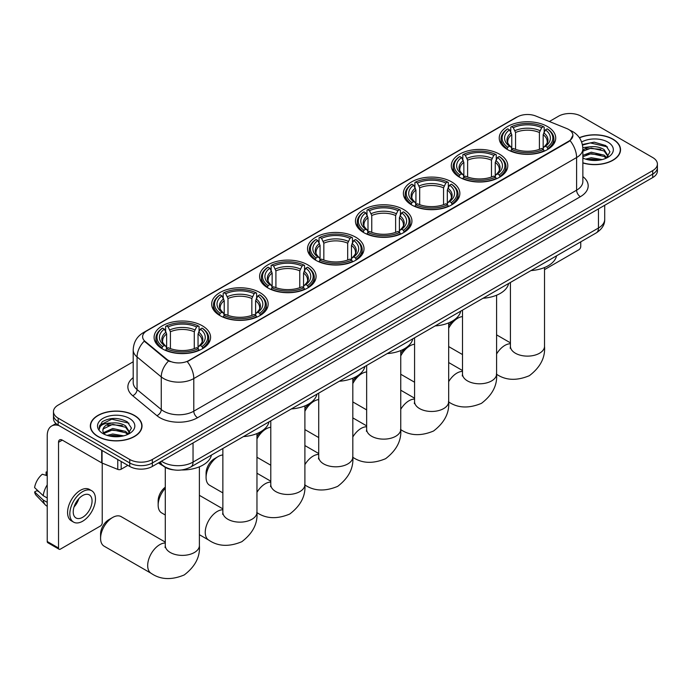 <?xml version="1.0" encoding="UTF-8"?>
<svg xmlns="http://www.w3.org/2000/svg" width="692" height="692" viewBox="0 0 692 692"><rect width="100%" height="100%" fill="white"/><g stroke="black" fill="none" stroke-linecap="round" stroke-linejoin="round"><path stroke-width="1.04" d="M355.74 237.209A28.242 16.305 0 0 0 324.963 233.671A28.242 16.305 0 0 0 307.525 248.731A28.242 16.305 0 0 0 315.803 260.261A28.242 16.305 0 0 0 346.58 263.799A28.242 16.305 0 0 0 364.009 248.731A28.242 16.305 0 0 0 355.74 237.209M499.52 154.195A28.242 16.305 0 0 0 468.743 150.657A28.242 16.305 0 0 0 451.305 165.725A28.242 16.305 0 0 0 459.583 177.256A28.242 16.305 0 0 0 490.36 180.785A28.242 16.305 0 0 0 507.79 165.725A28.242 16.305 0 0 0 499.52 154.195M451.591 181.866A28.242 16.305 0 0 0 420.814 178.328A28.242 16.305 0 0 0 403.384 193.397A28.242 16.305 0 0 0 411.653 204.927A28.242 16.305 0 0 0 442.43 208.456A28.242 16.305 0 0 0 459.86 193.397A28.242 16.305 0 0 0 451.591 181.866M403.661 209.538A28.242 16.305 0 0 0 372.884 206A28.242 16.305 0 0 0 355.454 221.068A28.242 16.305 0 0 0 363.724 232.59A28.242 16.305 0 0 0 394.501 236.128A28.242 16.305 0 0 0 411.939 221.068A28.242 16.305 0 0 0 403.661 209.538M307.81 264.872A28.242 16.305 0 0 0 277.034 261.342A28.242 16.305 0 0 0 259.604 276.402A28.242 16.305 0 0 0 267.873 287.933A28.242 16.305 0 0 0 298.65 291.47A28.242 16.305 0 0 0 316.08 276.402A28.242 16.305 0 0 0 307.81 264.872M259.881 292.543A28.242 16.305 0 0 0 229.104 289.014A28.242 16.305 0 0 0 211.674 304.073A28.242 16.305 0 0 0 219.944 315.604A28.242 16.305 0 0 0 250.72 319.142A28.242 16.305 0 0 0 268.159 304.073A28.242 16.305 0 0 0 259.881 292.543M202.315 325.785A28.242 16.305 0 0 0 171.538 322.247A28.242 16.305 0 0 0 154.1 337.315A28.242 16.305 0 0 0 162.369 348.846A28.242 16.305 0 0 0 193.146 352.375A28.242 16.305 0 0 0 210.584 337.315A28.242 16.305 0 0 0 202.315 325.785M547.441 126.524A28.242 16.305 0 0 0 516.664 122.986A28.242 16.305 0 0 0 499.235 138.054A28.242 16.305 0 0 0 507.504 149.584A28.242 16.305 0 0 0 538.281 153.114A28.242 16.305 0 0 0 555.719 138.054A28.242 16.305 0 0 0 547.441 126.524M568.694 129.482A14.385 8.304 0 0 0 566.774 128.548L535.746 116.005A14.385 8.304 0 0 0 517.322 116.939L146.825 330.845A14.385 8.304 0 0 0 142.613 336.719A14.385 8.304 0 0 0 145.216 341.485L166.936 359.39A14.385 8.304 0 0 0 188.899 360.506L568.694 141.229A14.385 8.304 0 0 0 572.907 135.355A14.385 8.304 0 0 0 568.694 129.482M173.484 469.851A15.985 9.23 180 0 1 163.373 466.079L159.099 462.55M582.854 162.975A25.846 14.921 0 0 0 620.534 149.714A25.846 14.921 0 0 0 612.965 139.161A25.846 14.921 0 0 0 579.377 137.699M134.456 415.434A25.846 14.921 0 0 0 106.291 412.198A25.846 14.921 0 0 0 90.332 425.978A25.846 14.921 0 0 0 97.909 436.531A25.846 14.921 0 0 0 126.065 439.766A25.846 14.921 0 0 0 142.024 425.978A25.846 14.921 0 0 0 134.456 415.434M572.907 135.355L570.087 140.649L568.694 141.661L187.281 361.656A18.649 10.769 60 0 1 193.795 378.559A21.314 12.309 180 0 1 163.658 378.559A21.314 12.309 180 0 1 161.262 376.915L137.059 356.96A21.314 12.309 180 0 1 133.201 349.901L133.201 382.529A21.314 12.309 0 0 0 137.059 389.587L161.262 409.543A21.314 12.309 0 0 0 163.658 411.186A21.314 12.309 0 0 0 193.795 411.186L576.609 190.179A21.314 12.309 0 0 0 582.854 181.477L582.854 148.841A21.314 12.309 180 0 1 576.609 157.542A18.649 10.769 -120 0 0 570.087 140.649M133.201 361.769L58.154 405.097A15.985 9.23 0 0 0 53.474 411.628L53.474 418.582A15.985 9.23 0 0 0 58.154 425.113L129.741 466.443L129.741 462.965A15.985 9.23 0 0 0 152.352 462.965L652.72 174.081A15.985 9.23 0 0 0 657.4 167.55A15.985 9.23 0 0 1 652.72 174.081L152.352 462.965A15.985 9.23 0 0 1 129.741 462.965L58.154 421.627L129.741 462.965L129.741 459.479A15.985 9.23 0 0 0 152.352 459.479L652.72 170.595A15.985 9.23 0 0 0 657.4 164.073A15.985 9.23 0 0 0 652.72 157.542L581.133 116.213A15.985 9.23 0 0 0 558.522 116.213L549.353 121.507M53.474 415.105A15.985 9.23 0 0 0 58.154 421.627A15.985 9.23 0 0 1 53.474 415.105M170.171 361.656L166.936 360.022L144.247 341.13A18.649 12.473 129.5 0 0 137.059 356.96L137.059 389.587A5.328 3.564 -50.5 0 1 132.691 395.703A26.642 15.38 180 0 1 133.201 377.65M53.474 411.628A15.985 9.23 0 0 0 58.154 418.15L129.741 459.479M129.741 466.443A15.985 9.23 0 0 0 152.352 466.443L652.72 177.559A15.985 9.23 0 0 0 657.4 171.036L657.4 164.073M582.854 162.802A25.578 14.766 0 0 0 620.274 149.714A25.578 14.766 0 0 0 612.775 139.274A25.578 14.766 0 0 0 579.472 137.846M585.596 159.117L591.245 157.733L602.196 159.575M587.811 159.722L591.245 159.117L599.903 160.051M582.854 155.371L591.245 152.205L604.116 155.12L606.858 157.733M582.854 156.755L591.245 153.589L604.116 156.504L606.14 158.217M582.811 147.604L590.501 146.765A13.321 7.69 0 0 0 582.854 150.545M590.501 146.765C595.613 146.228 600.154 147.171 604.116 149.593L608.017 155.735L607.922 156.747M582.854 151.228L591.245 148.062L604.116 150.977L607.974 156.418M582.854 157.638L583.607 158.373M582.854 158.035A18.649 10.769 0 0 0 607.879 157.326A18.649 10.769 0 0 0 607.879 142.102A18.649 10.769 0 0 0 581.626 142.033M606.365 158.113L609.946 151.808L605.855 145.605L594.194 142.154L582.361 144.498M582.491 145.095L590.293 142.915L607.498 146.92M586.176 149.204L590.293 148.443L600.846 149.334M586.176 154.731L590.293 153.961L600.846 154.852M588.165 159.8L599.696 160.086M544.526 269.612L578.867 249.777A2.664 1.54 120 0 0 580.752 246.516L580.752 241.854M98.091 436.427A25.578 14.766 0 0 0 125.97 439.628A25.578 14.766 0 0 0 141.756 425.978A25.578 14.766 0 0 0 134.265 415.537A25.578 14.766 0 0 0 106.395 412.337A25.578 14.766 0 0 0 90.6 425.978A25.578 14.766 0 0 0 98.091 436.427M107.087 435.38L112.735 434.005L123.678 435.839M109.293 435.986L112.735 435.38L121.385 436.323M103.489 432.682L112.735 428.478L125.598 431.384L128.34 434.005M103.956 433.434L112.735 429.853L125.598 432.768L127.622 434.481M127.847 434.386L131.437 428.08L127.345 421.878C118.574 417.345 110.218 417.293 102.269 421.722L99.19 427.345L99.484 429.152C99.657 425.096 103.826 423.054 111.992 423.028A13.321 7.69 0 0 0 102.857 430.329A13.321 7.69 0 0 0 103.506 432.699L105.097 434.637M111.992 423.028C117.104 422.492 121.636 423.435 125.598 425.865L129.499 431.998L129.404 433.01M102.857 430.485L103.316 428.85L112.735 424.334L125.598 427.241L129.456 432.69M129.369 418.366A18.649 10.769 0 0 0 102.996 418.366A18.649 10.769 0 0 0 102.996 433.599A18.649 10.769 0 0 0 129.369 433.599A18.649 10.769 0 0 0 129.369 418.366M99.198 427.466L99.778 425.191L111.784 419.179L128.989 423.193M107.667 425.468L111.784 424.706L122.328 425.597M107.667 430.995L111.784 430.234L122.328 431.125M109.647 436.064L121.186 436.358M448.676 325.707A11.721 6.764 -60 0 1 454.004 320.396L457.767 318.216A17.049 9.844 120 0 0 448.676 328.259M448.676 346.528A17.049 9.844 120 0 0 449.246 346.908L462.498 354.555M507.002 149.282L507.755 147.266A25.362 14.644 0 0 1 507.755 128.842L509.502 129.854A22.914 13.226 0 0 0 509.502 146.254L511.224 147.232L511.777 149.29M511.777 148.451L511.777 134.68L509.502 129.854M510.765 132.034L510.765 127.103L511.526 126.671A25.362 14.644 0 0 1 543.428 126.671L541.68 127.674A22.914 13.226 0 0 0 513.265 127.674L515.549 132.501L515.549 149.351M539.405 149.351L539.405 132.501L541.68 127.674M530.998 270.581A29.306 16.919 0 0 0 556.567 255.815M510.765 150.744A26.426 15.259 0 0 0 544.189 150.744L543.428 149.437A25.362 14.644 0 0 1 511.526 149.437L510.765 151.202M544.189 151.202L544.189 150.744M507.755 128.842L507.002 129.274A26.426 15.259 0 0 0 501.043 138.928A26.426 15.259 0 0 0 507.002 148.572M543.428 126.671L544.189 127.103L544.189 132.034M511.526 149.437L513.265 148.434A22.914 13.226 0 0 0 541.68 148.434L543.428 149.437M509.502 146.254L507.755 147.266M513.265 127.674L511.526 126.671M511.224 132.821A20.492 11.833 0 0 0 511.224 147.232L511.319 147.301C508.404 144.481 507.219 142.569 507.764 141.566A19.713 11.383 0 0 1 511.777 134.68M547.952 148.572A26.426 15.259 0 0 0 553.903 138.928A26.426 15.259 0 0 0 547.952 129.274L547.199 128.842A25.362 14.644 0 0 1 547.199 147.266L547.952 149.282M547.199 147.266L545.452 146.254A22.914 13.226 0 0 0 545.452 129.854L547.199 128.842M545.452 129.854L543.168 134.68L543.168 148.451L543.73 147.232L545.452 146.254M543.168 134.68A19.713 11.383 0 0 1 547.19 141.566C547.727 142.578 546.542 144.49 543.635 147.301L543.73 147.232A20.492 11.833 0 0 0 543.73 132.821M543.168 149.29L543.168 148.451M462.498 316.607A17.049 9.844 120 0 0 457.767 318.216L454.004 320.396M400.746 353.378A11.721 6.764 -60 0 1 406.074 348.067L409.846 345.888A17.049 9.844 120 0 0 400.746 355.93M400.746 374.199A17.049 9.844 120 0 0 401.317 374.58L414.569 382.226M459.073 176.953L459.825 174.929A25.362 14.644 0 0 1 459.825 156.513L461.573 157.516A22.914 13.226 0 0 0 461.573 173.926L463.294 174.903L463.848 176.962M463.848 176.123L463.848 162.352L461.573 157.516M462.836 159.705L462.836 154.774L463.597 154.342A25.362 14.644 0 0 1 495.498 154.342L493.759 155.345A22.914 13.226 0 0 0 465.344 155.345L467.619 160.172L467.619 177.014M491.476 177.014L491.476 160.172L493.759 155.345M483.068 298.252A29.306 16.919 0 0 0 508.646 283.486M462.836 178.415A26.426 15.259 0 0 0 496.259 178.415L495.498 177.109A25.362 14.644 0 0 1 463.597 177.109L462.836 178.865M496.259 178.865L496.259 178.415M459.825 156.513L459.073 156.946A26.426 15.259 0 0 0 453.122 166.59A26.426 15.259 0 0 0 459.073 176.244M495.498 154.342L496.259 154.774L496.259 159.705M463.597 177.109L465.344 176.105A22.914 13.226 0 0 0 493.759 176.105L495.498 177.109M461.573 173.926L459.825 174.929M465.344 155.345L463.597 154.342M463.294 160.492A20.492 11.833 0 0 0 463.294 174.903L463.389 174.972C460.483 172.152 459.298 170.241 459.834 169.237A19.713 11.383 0 0 1 463.848 162.352M500.022 176.244A26.426 15.259 0 0 0 505.982 166.59A26.426 15.259 0 0 0 500.022 156.946L499.269 156.513A25.362 14.644 0 0 1 499.269 174.929L500.022 176.953M499.269 174.929L497.522 173.926A22.914 13.226 0 0 0 497.522 157.516L499.269 156.513M497.522 157.516L495.247 162.352L495.247 176.123L495.801 174.903L497.522 173.926M495.247 162.352A19.713 11.383 0 0 1 499.261 169.237C499.797 170.249 498.612 172.161 495.706 174.972L495.801 174.903A20.492 11.833 0 0 0 495.801 160.492M495.247 176.962L495.247 176.123M414.569 344.27A17.049 9.844 120 0 0 409.846 345.888L406.074 348.067M352.816 381.05A11.721 6.764 -60 0 1 358.145 375.73A11.721 6.764 -60 0 1 358.153 375.73L361.916 373.559A17.049 9.844 120 0 0 352.816 383.593M352.816 401.87A17.049 9.844 120 0 0 353.387 402.251L366.648 409.898M411.143 204.624L411.904 202.6A25.362 14.644 0 0 1 411.904 184.184L413.643 185.188A22.914 13.226 0 0 0 413.643 201.597L415.364 202.574L415.927 204.633M415.927 203.794L415.927 190.015L413.643 185.188M414.915 187.376L414.915 182.446L415.667 182.005A25.362 14.644 0 0 1 447.577 182.005L445.83 183.017A22.914 13.226 0 0 0 417.414 183.017L419.689 187.843L419.689 204.685M443.555 204.685L443.555 187.843L445.83 183.017M435.147 325.923A29.306 16.919 0 0 0 460.716 311.158M414.915 206.086A26.426 15.259 0 0 0 448.329 206.086L447.577 204.78A25.362 14.644 0 0 1 415.667 204.78L414.915 206.536M448.329 206.536L448.329 206.086M411.904 184.184L411.143 184.617A26.426 15.259 0 0 0 405.192 194.262A26.426 15.259 0 0 0 411.143 203.915M447.577 182.005L448.329 182.446L448.329 187.376M415.667 204.78L417.414 203.768A22.914 13.226 0 0 0 445.83 203.768L447.577 204.78M413.643 201.597L411.904 202.6M417.414 183.017L415.667 182.005M415.364 188.155A20.492 11.833 0 0 0 415.364 202.574L415.468 202.644C412.553 199.824 411.368 197.912 411.904 196.909A19.713 11.383 0 0 1 415.927 190.015M452.101 203.915A26.426 15.259 0 0 0 458.052 194.262A26.426 15.259 0 0 0 452.101 184.617L451.34 184.184A25.362 14.644 0 0 1 451.34 202.6L452.101 204.624M451.34 202.6L449.601 201.597A22.914 13.226 0 0 0 449.601 185.188L451.34 184.184M449.601 185.188L447.317 190.015L447.317 203.794L447.88 202.574L449.601 201.597M447.317 190.015A19.713 11.383 0 0 1 451.34 196.909C451.876 197.921 450.691 199.832 447.776 202.644L447.88 202.574A20.492 11.833 0 0 0 447.88 188.155M447.317 204.633L447.317 203.794M366.648 371.941A17.049 9.844 120 0 0 361.916 373.559L358.145 375.73M304.895 408.721A11.721 6.764 -60 0 1 310.224 403.401L313.986 401.23A17.049 9.844 120 0 0 304.895 411.264M304.895 429.542A17.049 9.844 120 0 0 305.466 429.914L318.718 437.569M363.213 232.296L363.975 230.272A25.362 14.644 0 0 1 363.975 211.856L365.722 212.859A22.914 13.226 0 0 0 365.722 229.268L367.443 230.246L367.997 232.304M367.997 231.465L367.997 217.686L365.722 212.859M366.985 215.048L366.985 210.108L367.746 209.676A25.362 14.644 0 0 1 399.647 209.676L397.9 210.688A22.914 13.226 0 0 0 369.485 210.688L371.768 215.515L371.768 232.356M395.625 232.356L395.625 215.515L397.9 210.688M387.217 353.595A29.306 16.919 0 0 0 412.787 338.829M366.985 233.758A26.426 15.259 0 0 0 400.409 233.758L399.647 232.451A25.362 14.644 0 0 1 367.746 232.451L366.985 234.207M400.409 234.207L400.409 233.758M363.975 211.856L363.213 212.288A26.426 15.259 0 0 0 357.262 221.933A26.426 15.259 0 0 0 363.213 231.578M399.647 209.676L400.409 210.108L400.409 215.048M367.746 232.451L369.485 231.439A22.914 13.226 0 0 0 397.9 231.439L399.647 232.451M365.722 229.268L363.975 230.272M369.485 210.688L367.746 209.676M367.443 215.826A20.492 11.833 0 0 0 367.443 230.246L367.538 230.306C364.623 227.495 363.438 225.583 363.983 224.58A19.713 11.383 0 0 1 367.997 217.686M404.171 231.578A26.426 15.259 0 0 0 410.122 221.933A26.426 15.259 0 0 0 404.171 212.288L403.419 211.856A25.362 14.644 0 0 1 403.419 230.272L404.171 232.296M403.419 230.272L401.671 229.268A22.914 13.226 0 0 0 401.671 212.859L403.419 211.856M401.671 212.859L399.388 217.686L399.388 231.465L399.95 230.246L401.671 229.268M399.388 217.686A19.713 11.383 0 0 1 403.41 224.58C403.946 225.592 402.761 227.504 399.855 230.306L399.95 230.246A20.492 11.833 0 0 0 399.95 215.826M399.388 232.304L399.388 231.465M318.718 399.613A17.049 9.844 120 0 0 313.986 401.23L310.224 403.401M256.966 436.392A11.721 6.764 -60 0 1 262.294 431.073L266.065 428.902A17.049 9.844 120 0 0 256.966 438.936M256.966 457.213A17.049 9.844 120 0 0 257.536 457.585L270.788 465.24M315.293 259.967L316.045 257.943A25.362 14.644 0 0 1 316.045 239.527L317.792 240.531A22.914 13.226 0 0 0 317.792 256.94L319.514 257.917L320.067 259.976M320.067 259.137L320.067 245.357L317.792 240.531M319.055 242.71L319.055 237.78L319.816 237.347A25.362 14.644 0 0 1 351.718 237.347L349.979 238.359A22.914 13.226 0 0 0 321.564 238.359L323.839 243.186L323.839 260.028M347.695 260.028L347.695 243.186L349.979 238.359M339.288 381.257A29.306 16.919 0 0 0 364.866 366.5M319.055 261.429A26.426 15.259 0 0 0 352.479 261.429L351.718 260.123A25.362 14.644 0 0 1 319.816 260.123L319.055 261.879M352.479 261.879L352.479 261.429M316.045 239.527L315.293 239.96A26.426 15.259 0 0 0 309.341 249.604A26.426 15.259 0 0 0 315.293 259.249M351.718 237.347L352.479 237.78L352.479 242.71M319.816 260.123L321.564 259.111A22.914 13.226 0 0 0 349.979 259.111L351.718 260.123M317.792 256.94L316.045 257.943M321.564 238.359L319.816 237.347M319.514 243.498A20.492 11.833 0 0 0 319.514 257.917L319.609 257.978C316.702 255.166 315.517 253.255 316.054 252.243A19.713 11.383 0 0 1 320.067 245.357M356.242 259.249A26.426 15.259 0 0 0 362.201 249.604A26.426 15.259 0 0 0 356.242 239.96L355.489 239.527A25.362 14.644 0 0 1 355.489 257.943L356.242 259.967M355.489 257.943L353.742 256.94A22.914 13.226 0 0 0 353.742 240.531L355.489 239.527M353.742 240.531L351.467 245.357L351.467 259.137L352.02 257.917L353.742 256.94M351.467 245.357A19.713 11.383 0 0 1 355.48 252.243C356.017 253.255 354.832 255.166 351.925 257.978L352.02 257.917A20.492 11.833 0 0 0 352.02 243.498M351.467 259.976L351.467 259.137M270.788 427.284A17.049 9.844 120 0 0 266.065 428.902L262.294 431.073M206.078 477.454L206.078 473.103A11.721 6.764 -60 0 1 214.364 458.744A11.721 6.764 -60 0 1 214.373 458.744L218.136 456.573A17.049 9.844 120 0 0 206.078 477.454A17.049 9.844 120 0 0 209.607 485.256L222.867 492.912M267.363 287.63L268.124 285.614A25.362 14.644 0 0 1 268.124 267.198L269.863 268.202A22.914 13.226 0 0 0 269.863 284.611L271.584 285.588L272.146 287.638M272.146 286.799L272.146 273.029L269.863 268.202M271.134 270.382L271.134 265.451L271.887 265.019A25.362 14.644 0 0 1 303.797 265.019L302.049 266.031A22.914 13.226 0 0 0 273.634 266.031L275.909 270.857L275.909 287.699M299.774 287.699L299.774 270.857L302.049 266.031M291.367 408.929A29.306 16.919 0 0 0 316.936 394.172M271.134 289.1A26.426 15.259 0 0 0 304.549 289.1L303.797 287.786A25.362 14.644 0 0 1 271.887 287.786L271.134 289.55M304.549 289.55L304.549 289.1M268.124 267.198L267.363 267.631A26.426 15.259 0 0 0 261.412 277.276A26.426 15.259 0 0 0 267.363 286.921M303.797 265.019L304.549 265.451L304.549 270.382M271.887 287.786L273.634 286.782A22.914 13.226 0 0 0 302.049 286.782L303.797 287.786M269.863 284.611L268.124 285.614M273.634 266.031L271.887 265.019M271.584 271.169A20.492 11.833 0 0 0 271.584 285.588L271.688 285.649C268.773 282.838 267.588 280.926 268.124 279.914A19.713 11.383 0 0 1 272.146 273.029M308.321 286.921A26.426 15.259 0 0 0 314.272 277.276A26.426 15.259 0 0 0 308.321 267.631L307.559 267.198A25.362 14.644 0 0 1 307.559 285.614L308.321 287.63M307.559 285.614L305.821 284.611A22.914 13.226 0 0 0 305.821 268.202L307.559 267.198M305.821 268.202L303.537 273.029L303.537 286.799L304.091 285.588L305.821 284.611M303.537 273.029A19.713 11.383 0 0 1 307.559 279.914C308.096 280.926 306.911 282.838 303.996 285.649L304.091 285.588A20.492 11.833 0 0 0 304.091 271.169M303.537 287.638L303.537 286.799M222.867 454.955A17.049 9.844 120 0 0 218.136 456.573L214.364 458.744M165.293 488.293A17.049 9.844 120 0 0 158.157 505.125L158.157 500.774A11.721 6.764 -60 0 1 165.293 487.168M158.157 505.125A17.049 9.844 120 0 0 161.686 512.928L165.293 515.012M219.433 315.301L220.194 313.286A25.362 14.644 0 0 1 220.194 294.861L221.942 295.873A22.914 13.226 0 0 0 221.942 312.274L223.663 313.26L224.217 315.31M224.217 314.471L224.217 300.7L221.942 295.873M223.205 298.053L223.205 293.123L223.966 292.69A25.362 14.644 0 0 1 255.867 292.69L254.12 293.693A22.914 13.226 0 0 0 225.704 293.693L227.988 298.52L227.988 315.37M251.845 315.37L251.845 298.52L254.12 293.693M243.437 436.6A29.306 16.919 0 0 0 269.006 421.835M223.205 316.772A26.426 15.259 0 0 0 256.628 316.772L255.867 315.457A25.362 14.644 0 0 1 223.966 315.457L223.205 317.221M256.628 317.221L256.628 316.772M220.194 294.861L219.433 295.302A26.426 15.259 0 0 0 213.482 304.947A26.426 15.259 0 0 0 219.433 314.592M255.867 292.69L256.628 293.123L256.628 298.053M223.966 315.457L225.704 314.453A22.914 13.226 0 0 0 254.12 314.453L255.867 315.457M221.942 312.274L220.194 313.286M225.704 293.693L223.966 292.69M223.663 298.84A20.492 11.833 0 0 0 223.663 313.26L223.758 313.32C220.843 310.509 219.658 308.597 220.203 307.585A19.713 11.383 0 0 1 224.217 300.7M260.391 314.592A26.426 15.259 0 0 0 266.342 304.947A26.426 15.259 0 0 0 260.391 295.302L259.638 294.861A25.362 14.644 0 0 1 259.638 313.286L260.391 315.301M259.638 313.286L257.891 312.274A22.914 13.226 0 0 0 257.891 295.873L259.638 294.861M257.891 295.873L255.607 300.7L255.607 314.471L256.17 313.26L257.891 312.274M255.607 300.7A19.713 11.383 0 0 1 259.63 307.585C260.166 308.597 258.981 310.509 256.075 313.32L256.17 313.26A20.492 11.833 0 0 0 256.17 298.84M255.607 315.31L255.607 314.471M100.582 538.359L100.582 534.008A11.721 6.764 -60 0 1 108.869 519.657L112.64 517.478A17.049 9.844 120 0 0 100.582 538.359A17.049 9.844 120 0 0 104.111 546.17L151.211 573.357A17.049 9.844 -60 0 1 148.598 559.698A17.049 9.844 -60 0 1 159.731 544.673A17.049 9.844 -60 0 1 165.293 543.03M161.867 348.543L162.62 346.528A25.362 14.644 0 0 1 162.62 328.103L164.367 329.115A22.914 13.226 0 0 0 164.367 345.516L166.089 346.493L166.642 348.552M166.642 347.713L166.642 333.942L164.367 329.115M165.63 331.295L165.63 326.365L166.391 325.932A25.362 14.644 0 0 1 198.293 325.932L196.554 326.935A22.914 13.226 0 0 0 168.13 326.935L170.414 331.762L170.414 348.612M194.27 348.612L194.27 331.762L196.554 326.935M158.503 462.887A29.306 16.919 0 0 0 161.617 465.007A29.306 16.919 0 0 0 162.957 465.733M181.702 469.963A29.306 16.919 0 0 0 211.441 455.077M165.63 350.005A26.426 15.259 0 0 0 199.054 350.005L198.293 348.699A25.362 14.644 0 0 1 166.391 348.699L165.63 350.455M199.054 350.455L199.054 350.005M162.62 328.103L161.867 328.536A26.426 15.259 0 0 0 155.916 338.18A26.426 15.259 0 0 0 161.867 347.834M198.293 325.932L199.054 326.365L199.054 331.295M166.391 348.699L168.13 347.695A22.914 13.226 0 0 0 196.554 347.695L198.293 348.699M164.367 345.516L162.62 346.528M168.13 326.935L166.391 325.932M166.089 332.082A20.492 11.833 0 0 0 166.089 346.493L166.184 346.562C163.277 343.742 162.084 341.831 162.629 340.827A19.713 11.383 0 0 1 166.642 333.942M202.817 347.834A26.426 15.259 0 0 0 208.768 338.18A26.426 15.259 0 0 0 202.817 328.536L202.064 328.103A25.362 14.644 0 0 1 202.064 346.528L202.817 348.543M202.064 346.528L200.317 345.516A22.914 13.226 0 0 0 200.317 329.115L202.064 328.103M200.317 329.115L198.042 333.942L198.042 347.713L198.595 346.493L200.317 345.516M198.042 333.942A19.713 11.383 0 0 1 202.055 340.827C202.592 341.839 201.407 343.751 198.5 346.562L198.595 346.493A20.492 11.833 0 0 0 198.595 332.082M198.042 348.552L198.042 347.713M165.293 542.113L121.161 516.63A17.049 9.844 120 0 0 112.64 517.478L108.869 519.657M121.169 461.495L121.169 469.219L127.856 465.353M58.95 425.571A21.314 12.309 -120 0 0 51.641 426.012A21.314 12.309 -120 0 0 47.229 435.77L47.229 541.49L58.535 548.021L58.535 442.3A5.328 3.079 60 0 1 59.633 439.861A5.328 3.079 60 0 1 62.297 440.121L101.698 462.87L101.698 450.25M58.535 548.021A2.664 1.54 120 0 0 59.079 549.24L47.783 542.71A2.664 1.54 -60 0 1 47.229 541.49M59.079 549.24A2.664 1.54 120 0 0 60.412 549.111L100.357 526.05A2.664 1.54 120 0 0 102.234 522.789L102.234 463.112M121.169 469.219A2.664 1.54 180 0 1 117.761 469.392L102.053 463.043A2.664 1.54 180 0 1 101.698 462.87M82.642 517.305A13.321 7.69 120 0 0 91.344 505.567A13.321 7.69 120 0 0 89.303 494.892A13.321 7.69 120 0 0 82.642 495.55A13.321 7.69 120 0 0 73.94 507.288A13.321 7.69 120 0 0 75.982 517.962A13.321 7.69 120 0 0 82.642 517.305M74.035 506.976A13.321 7.69 120 0 0 78.819 498.698M47.229 472.394L46.096 472.048L46.096 474.729L47.229 475.378M91.707 490.74L89.441 489.434A18.113 10.458 120 0 0 80.384 490.325A18.113 10.458 120 0 0 68.551 506.293A18.113 10.458 120 0 0 71.328 520.808L73.586 522.114A18.113 10.458 120 0 0 82.642 521.223A18.113 10.458 120 0 0 94.484 505.255A18.113 10.458 120 0 0 91.707 490.74A18.113 10.458 120 0 0 82.642 491.631A18.113 10.458 120 0 0 70.809 507.599A18.113 10.458 120 0 0 73.586 522.114M47.229 484.85A17.585 10.155 120 0 0 43.224 495.688L34.6 487.609A13.857 8.001 120 0 1 42.333 474.228L47.229 475.715M47.229 497.998L43.224 495.688M39.262 491.986L36.918 490.628L34.6 491.96L43.224 500.039L47.229 502.349M43.224 500.039A17.585 10.155 120 0 0 45.395 504.944A17.585 10.155 120 0 0 46.727 505.99L47.229 506.284M47.229 471.736A13.857 8.001 120 0 0 46.096 472.048M34.6 491.96A13.857 8.001 120 0 0 36.235 495.411L45.395 504.944M145.216 341.485L145.216 342.116M166.936 359.39L166.936 360.022M568.694 141.229L568.694 141.661M197.566 417.717A5.328 3.079 60 0 1 193.795 411.186L193.795 378.559L576.609 157.542L576.609 190.179A5.328 3.079 60 0 0 580.372 196.701L197.566 417.717A26.642 15.38 180 0 1 159.887 417.717A26.642 15.38 180 0 1 156.902 415.658L132.691 395.703M582.854 148.841C582.491 141.177 579.117 135.433 572.742 131.601L570.052 130.295A18.649 8.736 112 0 0 569.801 130.2M145.242 331.935A18.649 10.769 -120 0 0 143.313 332.662C136.93 336.485 133.565 342.237 133.201 349.901M143.313 332.662L515.756 117.631A18.649 10.769 60 0 1 517.166 117.026M168.528 361.016A18.649 12.473 129.5 0 0 161.262 376.915L161.262 409.543A5.328 3.564 -50.5 0 1 156.902 415.658M582.854 176.598A26.642 15.38 180 0 1 580.372 196.701M152.352 459.479L152.352 466.443M652.72 170.595L652.72 177.559M58.154 418.15L58.154 425.113M161.47 461.175A21.314 12.309 0 0 0 162.897 462.092A21.314 12.309 0 0 0 193.042 462.092L598.459 228.023A21.314 12.309 0 0 0 604.704 219.329C604.86 224.615 602.04 229.138 596.253 232.901L190.836 466.97A10.657 6.15 60 0 0 193.042 462.092L193.042 442.949M598.459 208.88L598.459 228.023A10.657 6.15 60 0 1 596.253 232.901M160.605 461.676A10.657 7.128 129.5 0 0 162.464 465.145L159.229 462.472M544.526 267.545L544.526 346.277A17.049 9.844 180 0 1 539.535 353.24A17.049 9.844 180 0 1 515.419 353.24A17.049 9.844 180 0 1 510.428 346.277L510.203 348.292M496.596 353.975A17.049 9.844 -60 0 1 504.866 345.412A17.049 9.844 -60 0 1 510.428 343.768M539.405 132.501A19.713 11.383 0 0 0 515.549 132.501M539.959 130.641A20.492 11.833 0 0 0 514.986 130.641M496.596 295.216L496.596 373.948A17.049 9.844 180 0 1 491.605 380.911A17.049 9.844 180 0 1 467.489 380.911A17.049 9.844 180 0 1 462.498 373.948L462.273 375.964M448.676 381.647A17.049 9.844 -60 0 1 456.945 373.083A17.049 9.844 -60 0 1 462.498 371.44M491.476 160.172A19.713 11.383 0 0 0 467.619 160.172M492.038 158.312A20.492 11.833 0 0 0 467.065 158.312M448.676 322.887L448.676 401.62A17.049 9.844 180 0 1 443.676 408.583A17.049 9.844 180 0 1 419.568 408.583A17.049 9.844 180 0 1 414.569 401.62L414.344 403.635M400.746 409.309A17.049 9.844 -60 0 1 409.015 400.746A17.049 9.844 -60 0 1 414.569 399.111M443.555 187.843A19.713 11.383 0 0 0 419.689 187.843M444.108 185.984A20.492 11.833 0 0 0 419.136 185.984M400.746 350.559L400.746 429.291A17.049 9.844 180 0 1 395.755 436.254A17.049 9.844 180 0 1 371.639 436.254A17.049 9.844 180 0 1 366.648 429.291L366.423 431.298M352.816 436.981A17.049 9.844 -60 0 1 361.086 428.417A17.049 9.844 -60 0 1 366.648 426.782M395.625 215.515A19.713 11.383 0 0 0 371.768 215.515M396.179 213.655A20.492 11.833 0 0 0 371.206 213.655M352.816 378.221L352.816 456.962A17.049 9.844 180 0 1 347.825 463.925A17.049 9.844 180 0 1 323.709 463.925A17.049 9.844 180 0 1 318.718 456.962L318.493 458.969M304.895 464.652A17.049 9.844 -60 0 1 313.165 456.089A17.049 9.844 -60 0 1 318.718 454.445M347.695 243.186A19.713 11.383 0 0 0 323.839 243.186M348.258 241.326A20.492 11.833 0 0 0 323.285 241.326M304.895 405.893L304.895 484.634A17.049 9.844 180 0 1 299.895 491.588A17.049 9.844 180 0 1 275.788 491.588A17.049 9.844 180 0 1 270.788 484.634L270.563 486.64M256.966 492.323A17.049 9.844 -60 0 1 265.235 483.76A17.049 9.844 -60 0 1 270.788 482.116M299.774 270.857A19.713 11.383 0 0 0 275.909 270.857M300.328 268.998A20.492 11.833 0 0 0 275.355 268.998M256.966 433.564L256.966 512.305A17.049 9.844 180 0 1 251.975 519.26A17.049 9.844 180 0 1 227.858 519.26A17.049 9.844 180 0 1 222.867 512.305L222.642 514.312M256.966 512.305C257.848 523.515 252.796 533.316 241.819 541.706C229.069 547.017 218.058 546.49 208.785 540.123A17.049 9.844 -60 0 1 206.164 526.456A17.049 9.844 -60 0 1 217.305 511.431A17.049 9.844 -60 0 1 222.867 509.788M251.845 298.52A19.713 11.383 0 0 0 227.988 298.52M252.398 296.66A20.492 11.833 0 0 0 227.426 296.66M199.391 466.806L199.391 545.538A17.049 9.844 180 0 1 194.4 552.501A17.049 9.844 180 0 1 170.284 552.501A17.049 9.844 180 0 1 165.293 545.538L165.068 547.554M194.27 331.762A19.713 11.383 0 0 0 170.414 331.762M194.824 329.902A20.492 11.833 0 0 0 169.86 329.902M58.535 442.3L62.297 440.121M102.053 450.457L102.053 463.043M117.761 469.392L117.761 459.523M515.756 117.631L519.173 116.04M190.836 466.97C182.255 471.278 173.683 471.278 165.111 466.97L162.464 465.145M604.704 219.329L604.704 205.282M620.274 151.851L620.274 149.714M141.756 428.114L141.756 425.978M90.6 428.114L90.6 425.978M544.526 346.277C545.408 357.496 540.357 367.296 529.38 375.678C516.63 380.998 505.618 380.47 496.346 374.095M501.043 143.798L501.043 138.928M553.903 143.798L553.903 138.928M510.428 342.851L496.596 334.867M510.428 282.457L510.428 346.277M496.596 373.948C497.479 385.167 492.427 394.968 481.45 403.349C468.7 408.669 457.689 408.142 448.416 401.767M453.122 171.469L453.122 166.59M505.982 171.469L505.982 166.59M462.498 370.523L448.676 362.539M462.498 310.128L462.498 373.948M448.676 401.62C449.558 412.839 444.506 422.639 433.529 431.021C420.779 436.341 409.768 435.813 400.486 429.438M405.192 199.14L405.192 194.262M458.052 199.14L458.052 194.262M414.569 398.194L400.746 390.21M414.569 337.8L414.569 401.62M400.746 429.291C401.628 440.501 396.577 450.31 385.6 458.692C372.85 464.012 361.838 463.484 352.565 457.109M357.262 226.812L357.262 221.933M410.122 226.812L410.122 221.933M366.648 425.865L352.816 417.882M366.648 365.471L366.648 429.291M352.816 456.962C353.698 468.173 348.647 477.973 337.67 486.364C324.92 491.675 313.909 491.147 304.636 484.781M309.341 254.483L309.341 249.604M362.201 254.483L362.201 249.604M318.718 453.528L304.895 445.553M318.718 393.142L318.718 456.962M304.895 484.634C305.777 495.844 300.726 505.644 289.749 514.035C276.999 519.346 265.988 518.818 256.706 512.452M261.412 282.154L261.412 277.276M314.272 282.154L314.272 277.276M270.788 481.199L256.966 473.224M270.788 420.814L270.788 484.634M208.785 540.123L199.391 534.7M213.482 309.817L213.482 304.947M266.342 309.817L266.342 304.947M222.867 508.871L199.391 495.325M222.867 448.477L222.867 512.305M199.391 545.538C200.273 556.757 195.222 566.558 184.245 574.94C171.495 580.259 160.483 579.732 151.211 573.357M155.916 343.059L155.916 338.18M208.768 343.059L208.768 338.18M165.293 467.377L165.293 545.538M51.641 426.012L55.957 423.521"/></g></svg>
